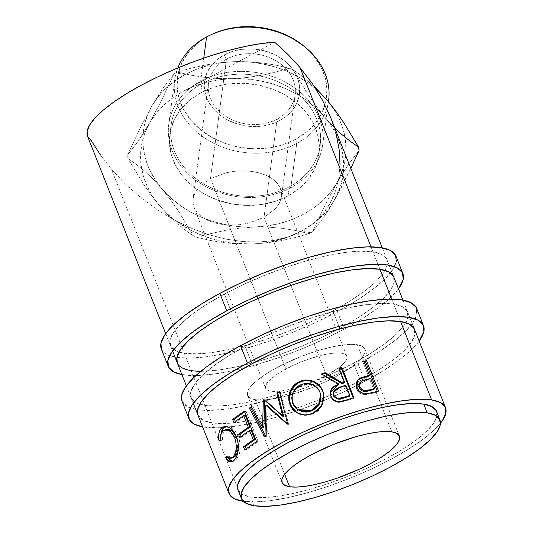 <?xml version="1.0" encoding="UTF-8"?>
<svg xmlns="http://www.w3.org/2000/svg" width="533" height="533" viewBox="0 0 533 533"><rect width="100%" height="100%" fill="white"/><g stroke="black" fill="none" stroke-linecap="round" stroke-linejoin="round"><path stroke-width="0.4" stroke-dasharray="2.67 2" d="M182.006 401.209A126.168 32.959 158.4 0 0 358.083 363.886L364.978 381.308L383.8 370.422L399.637 359.608L411.882 349.275L419.165 341.1A126.168 32.959 -21.6 0 1 364.978 381.308L358.083 363.886A126.168 32.959 158.4 0 0 416.626 308.321M407.598 311.892L414.501 329.314A116.461 30.428 -21.6 0 1 360.461 380.609L353.559 363.186A116.461 30.428 158.4 0 0 407.598 311.892A116.461 30.428 158.4 0 0 245.067 346.343L251.969 363.766L245.067 346.343A116.461 30.428 158.4 0 0 191.034 397.638A116.461 30.428 158.4 0 0 353.559 363.186L360.461 380.609A116.461 30.428 -21.6 0 1 197.93 415.06L191.034 397.638M364.978 381.308L343.905 391.842L321.379 401.622L298.267 410.27L275.468 417.452L253.841 422.896L234.234 426.393L217.391 427.806L202.593 426.846A126.168 32.959 -21.6 0 0 364.978 381.308M197.95 415.114L203.06 420.237L211.828 422.856L224.226 423.522L239.77 422.223L257.872 418.991L277.833 413.968L298.88 407.339L320.213 399.357L341 390.329L360.461 380.609L377.83 370.562L392.448 360.575L403.754 351.034L411.309 342.313L414.827 334.731L414.174 328.594M182.033 401.276L187.563 406.826L197.063 409.657L210.495 410.383L227.338 408.971L246.946 405.473L268.565 400.03L291.371 392.848L314.477 384.2L337.003 374.419L358.083 363.886L376.904 353.006L392.741 342.186L404.987 331.852L413.168 322.398L416.979 314.19M353.559 363.186L334.104 372.907L313.311 381.934L291.984 389.916L270.931 396.545L250.976 401.576L232.874 404.8L217.331 406.106L204.932 405.433L196.164 402.821L191.354 398.358L190.701 392.215L194.219 384.639L201.774 375.912L213.08 366.378L227.698 356.39L245.067 346.343L264.528 336.623L285.322 327.595L306.648 319.613L327.695 312.984L347.656 307.954L365.758 304.729L381.302 303.424L393.7 304.096L402.468 306.708L407.272 311.172L407.932 317.315L404.414 324.89L396.858 333.618L385.552 343.152L370.935 353.139L353.559 363.186M161.312 348.948A126.168 32.959 158.4 0 0 337.389 311.625L344.285 329.048L363.106 318.161L378.943 307.348L391.189 297.014L398.471 288.839A126.168 32.959 -21.6 0 1 344.285 329.048L337.389 311.625A126.168 32.959 158.4 0 0 395.932 256.06M386.911 259.631L393.807 277.053A116.461 30.428 -21.6 0 1 339.768 328.341L332.872 310.926A116.461 30.428 158.4 0 0 386.911 259.631A116.461 30.428 158.4 0 0 224.38 294.083L231.275 311.505L224.38 294.083A116.461 30.428 158.4 0 0 170.34 345.377A116.461 30.428 158.4 0 0 332.872 310.926L339.768 328.341A116.461 30.428 -21.6 0 1 337.342 329.634M336.51 330.067A116.461 30.428 -21.6 0 1 255.3 362.227M254.388 362.48A116.461 30.428 -21.6 0 1 200.861 371.288M344.285 329.048L323.211 339.581L300.685 349.355L277.58 358.003L254.774 365.192L233.154 370.635L213.546 374.126L196.704 375.538L181.906 374.586A126.168 32.959 -21.6 0 0 344.285 329.048M177.262 362.853L182.366 367.977L191.134 370.595L203.533 371.261L219.083 369.955L237.178 366.731L257.139 361.707L278.186 355.078L299.519 347.096L320.313 338.069L339.768 328.341L357.137 318.294L371.754 308.314L383.06 298.773L390.616 290.052L394.134 282.47L393.481 276.334M161.339 349.008L166.876 354.558L176.376 357.396L189.801 358.123L206.644 356.71L226.252 353.212L247.878 347.769L270.677 340.587L293.79 331.939L316.316 322.159L337.389 311.625L356.211 300.739L372.047 289.925L384.293 279.592L392.481 270.138L396.292 261.93M332.872 310.926L313.411 320.646L292.624 329.674L271.29 337.656L250.244 344.285L230.283 349.308L212.181 352.54L196.637 353.839L184.238 353.172L175.47 350.554L170.667 346.09L170.007 339.954L173.525 332.379L181.08 323.651L192.386 314.11L207.004 304.13L224.38 294.083L243.834 284.356L264.628 275.334L285.954 267.353L307.008 260.717L326.962 255.693L345.064 252.469L360.614 251.163L373.007 251.836L381.775 254.448L386.585 258.911L387.238 265.048L383.72 272.63L376.165 281.351L364.858 290.891L350.241 300.879L332.872 310.926M327.002 100.011A101.903 82.375 -172.4 0 0 234.467 61.661L221.355 62.821L208.643 65.372L196.537 69.277L185.251 74.467L174.977 80.849L165.89 88.325L158.148 96.753L151.885 105.994L147.201 115.894L144.183 126.281L142.877 136.981L143.31 147.801L145.476 158.567L149.333 169.088L154.817 179.181L161.832 188.682L170.26 197.423L179.961 205.258L190.761 212.047L202.48 217.684L214.919 222.061L227.858 225.113L241.083 226.778L254.368 227.031L267.479 225.872L280.191 223.32L292.297 219.416L303.583 214.226L313.857 207.843L322.945 200.375L330.687 191.94L336.949 182.699A101.903 82.375 -172.4 0 0 344.971 137.148A101.903 82.375 -172.4 0 0 327.002 100.011L334.018 109.512L339.501 119.605L343.359 130.125L345.524 140.892L345.957 151.712L344.651 162.412L341.633 172.799L336.949 182.699L324.744 205.838L312.611 231.768A116.461 94.141 7.6 0 1 310.899 232.708A116.461 94.141 7.6 0 1 309.167 233.614L296.288 230.642L282.923 228.424L268.952 227.158L254.368 227.031L239.843 228.131L225.379 230.356L211.135 233.541L197.29 237.438A116.461 94.141 7.6 0 1 193.432 235.839L178.315 210.875L170.26 199.342L161.832 188.682L153.218 179.221L144.69 171.173L136.248 164.324L127.96 158.514A116.461 94.141 7.6 0 1 127.54 155.063L139.586 129.312L151.885 105.994L163.458 87.545L173.951 73.914A116.461 94.141 7.6 0 1 175.657 72.974L185.251 74.467A101.903 82.375 -172.4 0 0 151.885 105.994L163.458 87.545L173.951 73.914L161.905 99.664L149.606 122.983L143.697 132.857L138.034 141.438L127.54 155.063L139.586 129.312L151.885 105.994A101.903 82.375 -172.4 0 0 161.832 188.682L153.218 179.221L144.69 171.173L136.248 164.324L127.96 158.514L143.071 183.479L151.145 195.031L159.56 205.671L168.181 215.139L176.709 223.194L185.144 230.036L193.432 235.839L178.315 210.875L170.26 199.342L161.832 188.682A101.903 82.375 -172.4 0 0 254.368 227.031L239.843 228.131L225.379 230.356L211.135 233.541L197.29 237.438L210.169 240.416L223.534 242.635L237.505 243.901L252.089 244.021L266.613 242.928L281.078 240.696L295.322 237.518L309.167 233.614L296.288 230.642L282.923 228.424L268.952 227.158L254.368 227.031A101.903 82.375 -172.4 0 0 336.949 182.699L348.609 164.131L359.015 150.619L348.609 164.131L336.949 182.699L324.744 205.838L312.611 231.768L323.018 218.25L334.677 199.688A101.903 82.375 7.6 0 1 301.312 231.215L310.899 232.708A116.461 94.141 -172.4 0 0 312.611 231.768L323.018 218.25L328.674 209.702L340.747 188.609L350.801 168.441L334.677 199.688L328.415 208.929L320.673 217.357L311.585 224.833L301.312 231.215L312.518 223.873L321.992 214.826L329.587 204.212L335.184 192.213L338.682 179.015L340.027 164.837L339.208 149.906L336.223 134.463L342.026 150.806L343.718 167.582L341.233 184.105L334.677 199.688A101.903 82.375 7.6 0 0 336.223 134.463L330.593 117.4L336.223 134.463L331.086 125.482L316.276 106.3L308.214 94.754L293.13 69.843L301.418 75.646L314.27 86.506L301.418 75.646L293.13 69.843A116.461 94.141 -172.4 0 0 289.272 68.244L275.474 72.128L261.39 75.286L246.952 77.525L232.195 78.651L217.837 78.538L203.839 77.285L190.321 75.053L177.389 72.068L191.194 68.177L205.278 65.026L219.716 62.781L234.467 61.661A101.903 82.375 -172.4 0 0 185.251 74.467L175.657 72.974A116.461 94.141 7.6 0 1 177.389 72.068L191.194 68.177L205.278 65.026L219.716 62.781L234.467 61.661L248.831 61.768L262.822 63.027L276.347 65.259L289.272 68.244A116.461 94.141 7.6 0 1 293.13 69.843L308.214 94.754L316.276 106.3L324.73 117A101.903 82.375 7.6 0 1 336.223 134.463M328.441 101.73A77.645 62.761 7.6 0 1 296.748 143.41L295.668 139.293A75.213 60.802 -172.4 0 0 303.83 46.025M212.947 33.859A75.213 60.802 -172.4 0 0 208.323 36.137L212.667 33.985M303.89 46.071L312.951 54.992L320.3 65.686L325.023 77.225L326.942 89.164L325.976 101.05L322.172 112.423L315.669 122.85L306.722 131.917L295.668 139.293L296.748 143.41A77.645 62.761 7.6 0 1 206.284 139.086A77.645 62.761 7.6 0 1 177.809 67.938A77.645 62.761 -172.4 0 0 174.711 79.87A77.645 62.761 -172.4 0 0 212.64 142.744A77.645 62.761 -172.4 0 0 296.748 143.41L290.825 187.683A77.645 62.761 7.6 0 1 206.717 187.016A77.645 62.761 7.6 0 1 168.788 124.136A77.645 62.761 7.6 0 1 200.661 81.196L203.753 58.11L200.661 81.196L201.96 83.674A75.213 60.802 7.6 0 1 306.588 102.529A75.213 60.802 7.6 0 1 289.306 186.83L290.825 187.683A77.645 62.761 -172.4 0 0 308.667 100.657A77.645 62.761 -172.4 0 0 200.661 81.196A77.645 62.761 7.6 0 1 284.769 81.855A77.645 62.761 7.6 0 1 322.698 144.736A77.645 62.761 7.6 0 1 290.825 187.683L296.748 143.41A77.645 62.761 -172.4 0 0 328.621 100.471M277.167 119.079A43.673 35.305 7.6 0 1 216.411 108.132A43.673 35.305 7.6 0 1 226.452 59.183L224.2 54.886A47.877 38.702 -172.4 0 0 213.193 108.545A47.877 38.702 -172.4 0 0 279.792 120.551L277.167 119.079L264.008 217.371L326.556 375.345A43.673 11.406 -21.6 0 1 265.607 388.264A43.673 11.406 -21.6 0 1 285.868 369.029L210.468 178.582L198.962 187.33L195.318 192.406L193.286 197.703L192.939 203L194.292 208.11L197.303 212.834L201.847 216.978L207.75 220.395L214.786 222.954L222.681 224.553L231.142 225.126L239.837 224.66L248.425 223.167L264.008 217.371L248.425 223.167L239.837 224.66L231.142 225.126L222.681 224.553L214.786 222.954L207.75 220.395L201.847 216.978L197.303 212.834L194.292 208.11L192.939 203L193.286 197.703L195.318 192.406L198.962 187.33L210.468 178.582L226.452 59.183A43.673 35.305 -172.4 0 0 208.516 83.341A43.673 35.305 -172.4 0 0 229.856 118.706A43.673 35.305 -172.4 0 0 277.167 119.079A43.673 35.305 -172.4 0 0 295.095 94.927A43.673 35.305 -172.4 0 0 273.762 59.556A43.673 35.305 -172.4 0 0 226.452 59.183L210.468 178.582L226.052 172.792L234.647 171.3L243.334 170.826L251.796 171.406L259.698 172.998L266.733 175.557L272.636 178.975L277.173 183.125L280.185 187.843L281.544 192.953L281.197 198.256L279.165 203.546L275.514 208.623L264.008 217.371L277.167 119.079L279.792 120.551L286.827 115.854L292.524 110.078L296.668 103.442L299.086 96.207L299.699 88.638L298.48 81.036L295.475 73.694L290.798 66.885L284.629 60.882L277.207 55.912L268.812 52.161L259.778 49.776L250.437 48.849L241.163 49.416L232.301 51.454L224.2 54.886L217.164 59.583L211.468 65.359L207.324 71.988L204.905 79.23L204.292 86.799L205.511 94.394L208.516 101.743L213.193 108.545L219.363 114.548L226.785 119.525L235.18 123.276L244.214 125.661L253.555 126.588L262.829 126.021L271.69 123.982L279.792 120.551A47.877 38.702 -172.4 0 0 290.798 66.885A47.877 38.702 -172.4 0 0 224.2 54.886L226.452 59.183A43.673 35.305 7.6 0 1 287.2 70.129A43.673 35.305 7.6 0 1 277.167 119.079M255.087 399.63A63.087 16.483 158.4 0 0 324.331 382.348A63.087 16.483 158.4 0 0 364.865 348.962A63.087 16.483 158.4 0 0 357.337 344.738L391.822 431.843L357.337 344.738A63.087 16.483 158.4 0 0 288.093 362.02A63.087 16.483 158.4 0 0 247.559 395.406A63.087 16.483 158.4 0 0 255.087 399.63L284.642 474.277L255.087 399.63L250.337 398.218L247.738 395.799L247.379 392.475L249.284 388.37L253.382 383.64L259.504 378.477L267.419 373.067L276.827 367.623L298.633 357.47L310.186 353.146L321.586 349.555L332.399 346.83L342.199 345.084L350.621 344.378L357.337 344.738L362.087 346.157L364.692 348.575L365.045 351.9L363.14 356.004L359.049 360.728L352.926 365.898L345.004 371.308L335.597 376.744L325.057 382.014L313.797 386.905L290.838 394.82L280.032 397.538L270.224 399.29L261.803 399.997L255.087 399.63M288.087 195.924L289.306 186.83A75.213 60.802 -172.4 0 0 320.186 145.229A75.213 60.802 -172.4 0 0 283.443 84.321A75.213 60.802 -172.4 0 0 201.96 83.674L200.748 92.769A75.213 60.802 7.6 0 1 282.224 93.415A75.213 60.802 7.6 0 1 318.967 154.323A75.213 60.802 7.6 0 1 288.087 195.924L299.14 188.549L308.094 179.474L314.597 169.054L318.401 157.681L319.36 145.795L317.448 133.85L312.724 122.317L305.376 111.624L295.682 102.189L284.022 94.374L270.837 88.485L256.639 84.734L241.969 83.281L227.398 84.174L213.48 87.372L200.748 92.769L189.695 100.144L180.74 109.218L174.238 119.639L170.433 131.011L169.474 142.897L171.386 154.843L176.11 166.383L183.459 177.069L193.153 186.503L204.812 194.318L217.997 200.215L232.195 203.959L246.866 205.412L261.436 204.525L275.354 201.321L288.087 195.924A75.213 60.802 7.6 0 1 206.611 195.285A75.213 60.802 7.6 0 1 169.867 134.369A75.213 60.802 7.6 0 1 200.748 92.769L201.96 83.674A75.213 60.802 -172.4 0 0 171.08 125.275A75.213 60.802 -172.4 0 0 207.83 186.19A75.213 60.802 -172.4 0 0 289.306 186.83L288.087 195.924M237.991 489.88A106.76 27.889 158.4 0 0 250.73 497.029L254.181 505.737L250.73 497.029A106.76 27.889 158.4 0 0 367.917 467.781A106.76 27.889 158.4 0 0 436.514 411.276M87.572 136.328A116.461 30.428 158.4 0 0 91.29 140.672L100.537 155.07L111.297 168.941L242.868 501.247L111.297 168.941L125.375 184.018L140.978 197.843L157.821 210.149L175.577 220.702L192.433 228.697L209.509 234.906L226.525 239.224L243.201 241.589L259.271 241.962L274.468 240.336L288.56 236.732L301.312 231.215L290.025 236.405L277.92 240.31L265.201 242.861L252.089 244.021L231.489 243.021L211.328 238.657L192.426 231.115L175.577 220.702L167.049 213.546L159.56 205.671L152.538 196.171L147.055 186.077L143.204 175.557L141.038 164.79L140.605 153.97L141.905 143.27L144.929 132.884L149.606 122.983L155.876 113.742L163.618 105.307L172.699 97.839L182.972 91.456L194.259 86.266L206.364 82.362L219.083 79.81L232.195 78.651L245.48 78.904L258.705 80.57L271.643 83.621L284.082 87.998L295.802 93.635L306.602 100.424L316.302 108.259L333.305 126.421L324.73 117A101.903 82.375 7.6 0 0 232.195 78.651L217.837 78.538L203.839 77.285L190.321 75.053L177.389 72.068A116.461 94.141 -172.4 0 0 175.657 72.974A116.461 94.141 -172.4 0 0 173.951 73.914L161.905 99.664L149.606 122.983L138.034 141.438L127.54 155.063A116.461 94.141 -172.4 0 0 127.96 158.514L143.071 183.479L151.145 195.031L159.56 205.671L168.181 215.139L176.709 223.194L185.144 230.036L193.432 235.839A116.461 94.141 -172.4 0 0 197.29 237.438L210.169 240.416L223.534 242.635L237.505 243.901L252.089 244.021L266.613 242.928L281.078 240.696L295.322 237.518L309.167 233.614A116.461 94.141 -172.4 0 0 310.899 232.708L301.312 231.215C309.32 226.918 316.209 221.455 321.992 214.826C327.648 208.336 332.046 200.801 335.184 192.213L338.682 179.015L340.027 164.837M400.596 321.519L391.735 299.126L400.596 321.519M379.902 269.252L371.041 246.866L379.902 269.252M334.737 127.867L333.305 126.421L334.737 127.867M318.574 91.27L308.874 83.434L298.074 76.645L286.354 71.009L273.915 66.632L260.977 63.58L247.752 61.915L234.467 61.661L248.831 61.768L262.822 63.027L276.347 65.259L289.272 68.244L275.474 72.128L261.39 75.286L246.952 77.525L232.195 78.651A101.903 82.375 7.6 0 0 182.972 91.456L274.662 42.234L182.972 91.456A101.903 82.375 7.6 0 0 149.606 122.983A101.903 82.375 7.6 0 0 159.56 205.671A101.903 82.375 7.6 0 0 175.577 220.702L192.433 228.697L209.509 234.906L226.525 239.224L243.201 241.589C254.381 242.495 264.801 242.075 274.468 240.336C284.362 238.557 293.303 235.513 301.312 231.215A101.903 82.375 7.6 0 1 252.089 244.021A101.903 82.375 7.6 0 1 175.577 220.702L157.821 210.149L140.978 197.843L125.375 184.018L118.126 176.623L111.297 168.941L100.537 155.07M242.868 501.247L255.26 501.919L270.811 500.614L288.913 497.389L308.867 492.365L329.92 485.73L351.247 477.748L372.041 468.72L391.495 459L408.871 448.953L423.488 438.965L434.795 429.431L440.485 423.229A116.461 30.428 -21.6 0 1 348.449 478.867A116.461 30.428 -21.6 0 1 243.275 501.313M238.011 489.934L242.695 494.631L250.73 497.029L262.096 497.642L276.347 496.443L292.937 493.485L311.232 488.881L330.527 482.805L350.081 475.483L369.142 467.208L386.978 458.3L402.901 449.086L416.3 439.938L426.666 431.19L433.589 423.195L436.813 416.246L436.214 410.623M232.834 457.794L230.336 457.387L228.67 456.108L228.624 458.107L228.67 456.108L226.532 456.661L228.67 456.108L231.802 457.86L232.854 457.787M238.198 443.876L236.625 437.513M227.205 429.371L224.719 430.771L222.674 431.23L224.719 430.771C222.847 432.716 222.101 435.954 222.481 440.471L220.342 441.024L222.481 440.471L220.975 439.638L220.282 439.818L220.975 439.638L220.802 434.568L220.975 439.638L222.481 440.471L222.747 434.655L224.08 431.523L226.252 429.685M225.586 426.22L226.532 425.934L231.782 427.373L229.87 427.706L231.782 427.373C234.48 429.305 236.639 432.336 238.258 436.467L236.392 436.76L238.258 436.467C241.376 446.814 240.683 454.556 236.179 459.686L234.134 460.146L236.179 459.686L233.674 461.225L232.608 461.318M237.418 439.845L238.198 443.869M225.979 429.825L227.431 429.332M232.541 461.311L234.427 460.958L236.179 459.686L239.097 454.729L240.09 450.072L240.037 443.229L239.35 439.765L236.965 433.629L233.681 428.985L229.456 426.16L227.205 425.84L225.186 426.4M244.72 449.972L246.546 449.712L246.199 448.853L246.546 449.712L244.72 449.972M251.183 430.364A114.035 29.795 158.4 0 0 241.589 437.207L239.77 437.466L241.589 437.207L241.249 436.347L241.589 437.207A114.035 29.795 -21.6 0 1 251.183 430.364M245.3 415.507A114.035 29.795 158.4 0 0 235.713 422.356L233.894 422.616L235.713 422.356L235.373 421.496L235.713 422.356A114.035 29.795 -21.6 0 1 245.3 415.507M244.474 411.156L246.046 411.07A114.035 29.795 158.4 0 0 244.774 411.909A114.035 29.795 158.4 0 1 246.046 411.07L258.119 441.557L256.546 441.644L258.119 441.557A114.035 29.795 158.4 0 0 246.546 449.712A114.035 29.795 -21.6 0 1 258.119 441.557L246.046 411.07L244.474 411.156M263.888 399.617L265.061 399.777L283.703 416.546L265.061 399.777A114.035 29.795 158.4 0 0 264.521 400.07L264.521 400.07A114.035 29.795 158.4 0 1 265.061 399.777L263.888 399.617M251.496 406.739L252.922 406.746L263.948 427.279L252.922 406.746A114.035 29.795 158.4 0 0 251.849 407.399A114.035 29.795 158.4 0 1 252.922 406.746L251.496 406.739M264.628 436.587L266.027 436.607L264.974 434.635L266.027 436.607L264.628 436.587M264.948 436.394L266.347 436.414A114.035 29.795 158.4 0 0 266.027 436.607A114.035 29.795 -21.6 0 1 266.347 436.414L264.948 436.394M266.973 405.38L266.347 436.414L266.973 405.38M287.3 424.188L288.233 424.468L287.3 424.188M287.673 424.001L288.593 424.288A114.035 29.795 158.4 0 0 288.233 424.468A114.035 29.795 -21.6 0 1 288.593 424.288L287.673 424.001M279.459 391.622L280.305 391.942L288.593 424.288L280.305 391.942A114.035 29.795 158.4 0 0 279.625 392.275A114.035 29.795 158.4 0 1 280.305 391.942L279.459 391.622M323.857 395.473L321.619 406.672L313.131 413.974L312.724 413.455L313.131 413.974L305.269 415.533L297.294 413.075L299.919 414.388L306.488 415.533L311.519 414.581L316.156 412.369L318.827 410.21L322.665 404.62L323.931 399.723L323.857 395.473M313.497 381.981L311.932 381.401M298.12 409.83L296.421 408.418L294.036 405.1L292.677 401.156L292.424 398.344L293.61 392.814L296.854 388.191L299.06 386.425L302.851 384.619L306.948 383.92L312.378 384.939L317.015 387.911L319.427 391.262L320.773 395.18M320.953 396.552L320.979 396.892M320.719 394.933L319.993 392.521C316.009 384.906 309.86 382.434 301.545 385.106L301.138 384.593L301.545 385.106C293.71 389.19 291.011 395.433 293.47 403.834L298.48 410.07M347.623 399.623L347.303 400.41L340.134 402.322L340.307 401.582L340.134 402.322C335.71 402.615 332.605 400.763 330.813 396.779L330.207 392.488L330.48 395.792L332.259 399.277L334.477 401.162L337.216 402.202L342.333 401.882L347.303 400.41L347.623 399.623M338.535 384.733L321.572 374.586L321.606 373.9L321.572 374.586L338.535 384.733M322.332 374.313A114.035 29.795 158.4 0 0 321.572 374.586A114.035 29.795 158.4 0 1 322.332 374.313M344.191 382.921L338.615 368.849L339.015 368.043L338.615 368.849L344.191 382.921M339.255 368.656A114.035 29.795 158.4 0 0 338.615 368.849A114.035 29.795 158.4 0 1 339.255 368.656M353.186 397.878L353.426 398.497L353.885 397.665L353.426 398.497A114.035 29.795 158.4 0 0 347.303 400.41A114.035 29.795 -21.6 0 1 353.426 398.497L353.186 397.878M331.626 388.983L331.086 389.81M338.062 399.117L336.643 398.757M345.424 386.052L349.448 396.212L345.424 386.052L339.781 387.811L345.424 386.052L345.824 385.239L345.424 386.052M333.292 393.141L334.664 390.436L339.781 387.811L333.358 392.801M340.054 387.038L339.781 387.811L340.054 387.038M372.84 392.455L371.987 393.394L365.158 394.633L365.865 393.734L365.158 394.633C361.008 394.467 358.083 392.421 356.397 388.49L356.983 387.618L356.397 388.49L357.237 380.762L355.971 383.04L355.904 386.931L357.763 390.982L359.842 392.988L362.42 394.24L365.158 394.633L371.987 393.394L372.84 392.455M368.536 376.251L362.966 362.18L363.879 361.227L362.966 362.18L368.536 376.251M364.152 361.907A114.035 29.795 158.4 0 0 362.966 362.18A114.035 29.795 158.4 0 1 364.152 361.907M377.304 391.395L377.577 392.081L378.543 391.115L377.577 392.081A114.035 29.795 158.4 0 0 371.987 393.394A114.035 29.795 -21.6 0 1 377.577 392.081L377.304 391.395M369.775 379.376L373.8 389.536L369.775 379.376L364.712 380.529L369.775 379.376L370.688 378.423L369.775 379.376M359.169 383.7L360.994 381.875L364.712 380.529L359.535 383.12M358.722 386.345L358.756 384.966M360.208 382.248L362.913 380.409M365.518 379.603L364.712 380.529L365.518 379.603M295.668 139.293L282.936 144.69L269.018 147.894L254.441 148.787L239.777 147.328L225.572 143.584L212.394 137.687L200.728 129.872L191.041 120.438L183.692 109.751L178.968 98.212L177.049 86.273L178.015 74.387L181.82 63.014L188.322 52.587L197.27 43.513L208.323 36.137A75.213 60.802 -172.4 0 0 191.041 120.438A75.213 60.802 -172.4 0 0 295.668 139.293M210.468 178.582L285.868 369.029A43.673 11.406 -21.6 0 1 346.823 356.111A43.673 11.406 -21.6 0 1 326.556 375.345L264.008 217.371L275.514 208.623L279.165 203.546L281.197 198.256L281.544 192.953L280.185 187.843L277.173 183.125L272.636 178.975L266.733 175.557L259.698 172.998L251.796 171.406L243.334 170.826L234.647 171.3L226.052 172.792L210.468 178.582M326.556 375.345L338.555 367.83L342.792 364.252L345.624 360.981L346.943 358.143L346.697 355.837L344.898 354.165L341.606 353.186L336.956 352.933L331.126 353.419L324.344 354.632L308.96 359.002L300.965 361.994L293.17 365.378L279.359 372.794L273.875 376.538L269.638 380.116L266.8 383.387L265.481 386.232L265.727 388.53L267.533 390.203L270.817 391.189L275.468 391.435L281.297 390.949L288.087 389.736L295.568 387.857L311.465 382.374L326.556 375.345M200.661 81.196A77.645 62.761 -172.4 0 0 182.819 168.215A77.645 62.761 -172.4 0 0 290.825 187.683L289.306 186.83A75.213 60.802 7.6 0 1 184.678 167.975A75.213 60.802 7.6 0 1 201.96 83.674L200.661 81.196M170.34 345.377L177.236 362.793M364.865 348.962L399.344 436.034M194.019 207.457L265.607 388.264M208.516 83.341L193.013 199.222M318.967 154.323L320.186 145.229M322.698 144.736L328.455 101.743M165.67 333.591L172.572 351.007M186.363 385.852L193.259 403.274M414.474 329.254L402.935 300.106M393.78 276.993L382.241 247.845M226.532 425.934L224.606 426.32M233.674 461.225L231.535 461.738M323.904 395.839L323.817 395.113M296.888 412.848L297.694 413.315M330.174 392.808L330.227 392.188M356.903 381.175L357.516 380.342M168.788 124.136L174.711 79.87M169.867 134.369L171.08 125.275M295.095 94.927L281.471 196.737M280.458 188.502L346.823 356.111M247.559 395.406L282.044 482.512"/><path stroke-width="0.8" d="M247.445 363.066A126.168 32.959 -21.6 0 1 423.522 325.743A126.168 32.959 -21.6 0 1 419.165 341.1L423.882 331.613L423.169 324.963L417.965 320.126L408.465 317.295L395.033 316.569L378.19 317.981L358.582 321.479L336.963 326.922L314.157 334.104L291.051 342.752L268.525 352.526L247.445 363.066L240.55 345.644L247.445 363.066L228.63 373.946L212.794 384.766L200.541 395.1L192.36 404.547L188.549 412.762L189.255 419.411L194.465 424.241L202.593 426.846A126.168 32.959 -21.6 0 1 188.902 418.632A126.168 32.959 -21.6 0 1 247.445 363.066M423.522 325.743L416.626 308.321A126.168 32.959 158.4 0 0 240.55 345.644A126.168 32.959 158.4 0 0 182.006 401.209L188.902 418.632M197.93 415.06A116.461 30.428 -21.6 0 1 251.969 363.766A116.461 30.428 -21.6 0 1 414.501 329.314L445.515 407.645M414.174 328.594L409.364 324.131L400.596 321.519L388.204 320.846L372.654 322.152L354.552 325.377L334.597 330.4L313.544 337.036L292.217 345.018L271.424 354.039L251.969 363.766L234.593 373.813L219.976 383.793L208.669 393.334L201.114 402.062L197.596 409.637L197.95 415.114M416.979 314.19L416.273 307.541L411.063 302.704L401.569 299.872L388.137 299.146L371.294 300.559L351.687 304.057L330.06 309.5L307.261 316.682L284.149 325.33L261.623 335.11L240.55 345.644L221.728 356.524L205.891 367.344L193.646 377.677L185.457 387.131L181.646 395.339L182.033 401.276M226.752 310.799A126.168 32.959 -21.6 0 1 402.828 273.476A126.168 32.959 -21.6 0 1 398.471 288.839L403.188 279.352L402.475 272.703L397.272 267.866L387.771 265.028L374.339 264.308L357.496 265.72L337.889 269.212L316.269 274.655L293.463 281.844L270.358 290.492L247.832 300.266L226.752 310.799L219.856 293.383L226.752 310.799L207.937 321.685L192.1 332.499L179.854 342.832L171.666 352.286L167.855 360.495L168.568 367.144L173.771 371.981L181.906 374.586A126.168 32.959 -21.6 0 1 168.215 366.371A126.168 32.959 -21.6 0 1 226.752 310.799M402.828 273.476L395.932 256.06A126.168 32.959 158.4 0 0 219.856 293.383A126.168 32.959 158.4 0 0 161.312 348.948L168.215 366.371M337.342 329.634A116.461 30.428 -21.6 0 1 336.51 330.067M255.3 362.227A116.461 30.428 -21.6 0 1 254.388 362.48M200.861 371.288A116.461 30.428 -21.6 0 1 177.236 362.793A116.461 30.428 -21.6 0 1 231.275 311.505A116.461 30.428 -21.6 0 1 393.807 277.053L402.935 300.106M393.481 276.334L388.677 271.87L379.902 269.252L367.51 268.585L351.96 269.891L333.865 273.116L313.904 278.139L292.857 284.769L271.524 292.75L250.73 301.778L231.275 311.505L213.906 321.552L199.282 331.533L187.982 341.073L180.421 349.795L176.903 357.376L177.262 362.853M396.292 261.93L395.579 255.28L390.376 250.443L380.875 247.612L367.444 246.886L350.601 248.298L330.993 251.796L309.373 257.239L286.567 264.421L263.462 273.069L240.936 282.843L219.856 293.383L201.041 304.263L185.204 315.083L172.952 325.416L164.77 334.864L160.959 343.079L161.339 349.008M328.455 101.743L328.621 100.471A77.645 62.761 -172.4 0 0 290.692 37.59A77.645 62.761 -172.4 0 0 206.584 36.924A77.645 62.761 7.6 0 1 211.361 34.572A77.645 62.761 7.6 0 1 305.176 47.131A77.645 62.761 7.6 0 1 328.441 101.73M305.176 47.131L303.83 46.025A75.213 60.802 -172.4 0 0 212.947 33.859L211.361 34.572M289.572 486.736L284.642 474.277L289.572 486.736L296.288 487.095L304.709 486.389L314.517 484.644L325.323 481.919L336.729 478.328L359.542 469.12L370.082 463.85L379.489 458.407L387.411 453.003L393.534 447.833L397.625 443.11L399.53 439.005L399.177 435.681L396.572 433.262L391.822 431.843A63.087 16.483 -21.6 0 1 399.357 436.067A63.087 16.483 -21.6 0 1 358.822 469.453A63.087 16.483 -21.6 0 1 289.572 486.736A63.087 16.483 -21.6 0 1 282.044 482.512A63.087 16.483 -21.6 0 1 322.578 449.126A63.087 16.483 -21.6 0 1 391.822 431.843L385.112 431.483L376.691 432.19L366.884 433.935L356.071 436.654L333.118 444.569L311.319 454.729L301.905 460.172L293.989 465.575L287.867 470.746L283.769 475.469L281.864 479.573L282.224 482.898L284.822 485.316L289.572 486.736M206.584 36.924L203.753 58.11L206.584 36.924A77.645 62.761 -172.4 0 0 177.809 67.938A77.645 62.761 7.6 0 1 206.584 36.924M439.958 419.991L436.514 411.276A106.76 27.889 158.4 0 0 423.768 404.134L427.219 412.842A106.76 27.889 -21.6 0 1 439.958 419.991A106.76 27.889 -21.6 0 1 371.368 476.489A106.76 27.889 -21.6 0 1 254.181 505.737L246.139 503.339L241.735 499.248L241.136 493.618L244.361 486.676L251.29 478.674L261.65 469.933L275.048 460.779L290.971 451.571L308.807 442.656L327.868 434.382L347.423 427.066L366.717 420.99L385.013 416.38L401.602 413.421L415.853 412.229L427.219 412.842L423.768 404.134A106.76 27.889 158.4 0 0 306.588 433.376A106.76 27.889 158.4 0 0 237.991 489.88L241.436 498.588A106.76 27.889 -21.6 0 1 310.033 442.09A106.76 27.889 -21.6 0 1 427.219 412.842L435.254 415.24L439.665 419.331L440.265 424.961L437.04 431.903L430.111 439.905L419.751 448.646L406.346 457.8L390.423 467.008L372.594 475.922L353.532 484.197L333.978 491.513L314.683 497.589L296.388 502.199L279.798 505.157L265.547 506.35L254.181 505.737A106.76 27.889 -21.6 0 1 241.436 498.588M330.8 117.92L322.585 100.351L312.345 83.648L300.066 67.604L371.041 246.866L300.066 67.604L287.953 54.459L274.662 42.234A116.461 30.428 158.4 0 0 150.253 80.543A116.461 30.428 158.4 0 0 87.572 136.328L165.67 333.591M431.637 399.91L400.596 321.519L431.637 399.91A116.461 30.428 -21.6 0 1 445.535 407.705A116.461 30.428 -21.6 0 1 440.485 423.229L442.35 420.704L445.868 413.128L445.208 406.985L440.405 402.528L431.637 399.91A116.461 30.428 -21.6 0 0 303.797 431.817A116.461 30.428 -21.6 0 0 228.963 493.451A116.461 30.428 -21.6 0 0 242.868 501.247L234.1 498.635L229.29 494.171L228.637 488.028L232.155 480.453L239.71 471.725L251.016 462.191L265.634 452.204L283.003 442.157L302.464 432.436L323.251 423.409L344.585 415.427L365.631 408.798L385.592 403.767L403.694 400.543L419.238 399.237L431.637 399.91M391.735 299.126L379.902 269.252L391.735 299.126M226.945 460.006L226.452 459.493L226.532 456.661L228.217 457.92L229.883 458.387L232.248 457.567L234.08 455.555L235.753 451.518L236.379 446.248L235.619 440.544L234.174 436.554L232.135 433.189L228.797 430.384L225.432 429.738L222.674 431.23L220.649 435.161L220.342 441.024L218.823 440.211L218.983 432.936L219.936 430.158L222.261 427.393L225.226 426.233L229.283 427.326L233.554 431.404L236.392 436.76L238.151 443.536L238.164 450.418L237.178 454.955L235.499 458.473L233.254 460.905L230.429 461.831L228.444 461.178L226.945 460.006M244.474 411.156L256.546 441.644A116.461 30.428 158.4 0 0 244.72 449.972L243.488 446.847A116.461 30.428 -21.6 0 1 253.282 439.858L249.564 430.477A116.461 30.428 158.4 0 0 239.77 437.466L238.531 434.342A116.461 30.428 -21.6 0 1 248.325 427.346L243.688 415.62A116.461 30.428 158.4 0 0 233.894 422.616L232.654 419.491A116.461 30.428 -21.6 0 1 244.474 411.156A116.461 30.428 -21.6 0 0 232.654 419.491L233.894 422.616A116.461 30.428 -21.6 0 1 243.688 415.62L248.325 427.346L249.944 427.233A114.035 29.795 158.4 0 0 240.356 434.082L238.531 434.342L239.77 437.466A116.461 30.428 -21.6 0 1 249.564 430.477L253.282 439.858L254.894 439.745A114.035 29.795 158.4 0 0 245.307 446.587L243.488 446.847L244.72 449.972A116.461 30.428 -21.6 0 1 256.546 441.644L244.474 411.156M262.569 427.239L263.342 399.917A116.461 30.428 -21.6 0 1 263.888 399.617L282.75 416.286L276.814 392.914A116.461 30.428 -21.6 0 1 279.459 391.622L287.673 424.001A116.461 30.428 158.4 0 0 287.3 424.188L265.8 405.233L264.948 436.394A116.461 30.428 158.4 0 0 264.628 436.587L249.297 408.091A116.461 30.428 -21.6 0 1 251.496 406.739L262.569 427.239L263.948 427.279L264.521 400.07L263.342 399.917A116.461 30.428 -21.6 0 1 263.888 399.617L282.75 416.286L283.703 416.546L282.75 416.286L276.814 392.914A116.461 30.428 -21.6 0 1 279.459 391.622L287.673 424.001A116.461 30.428 -21.6 0 0 287.3 424.188L265.8 405.233L266.973 405.38L265.8 405.233L264.948 436.394A116.461 30.428 -21.6 0 0 264.628 436.587L249.297 408.091A116.461 30.428 -21.6 0 1 251.496 406.739L262.569 427.239L263.342 399.917L264.521 400.07L263.948 427.279L262.569 427.239M314.31 412.715L309.387 414.567L305.949 415.074L299.266 413.974L293.676 410.37L290.765 406.253L289.099 401.422L288.759 397.984L290.179 391.189L293.983 385.359L298.2 382.261L303.11 380.449L306.562 380.036L313.331 381.368L319.047 385.119L322.012 389.257L323.258 392.395L323.937 397.398L322.498 404.001L318.547 409.637L314.31 412.715M341.813 367.177L353.885 397.665A116.461 30.428 158.4 0 0 347.623 399.623L339.568 401.642L337.342 401.482L333.338 399.623L330.853 396.086L330.24 392.035L331.753 388.251L333.205 386.765L338.808 383.96L321.606 373.9A116.461 30.428 -21.6 0 1 325.13 372.647L342.299 382.834A116.461 30.428 -21.6 0 1 344.585 382.108L339.015 368.043A116.461 30.428 -21.6 0 1 341.813 367.177L341.36 368.01A114.035 29.795 158.4 0 0 339.255 368.656A114.035 29.795 158.4 0 1 341.36 368.01L353.186 397.878L341.36 368.01L341.813 367.177A116.461 30.428 -21.6 0 0 339.015 368.043L344.585 382.108L344.191 382.921A114.035 29.795 158.4 0 0 341.953 383.627L342.299 382.834L325.13 372.647L325.023 373.36A114.035 29.795 158.4 0 0 322.332 374.313A114.035 29.795 158.4 0 1 325.023 373.36L341.953 383.627L342.299 382.834A116.461 30.428 -21.6 0 1 344.585 382.108L344.191 382.921A114.035 29.795 158.4 0 0 341.953 383.627L325.023 373.36L325.13 372.647A116.461 30.428 -21.6 0 0 321.606 373.9L338.808 383.96L333.152 386.811L330.227 392.181L330.853 396.086C332.659 400.076 335.81 401.909 340.307 401.582L347.623 399.623A116.461 30.428 -21.6 0 1 353.885 397.665L341.813 367.177M366.471 360.634L378.543 391.115A116.461 30.428 158.4 0 0 372.84 392.455L366.737 393.68L363.073 393.347L359.322 391.195L356.73 386.918L356.291 384.873L356.59 382.161L357.91 379.856L360.881 377.777L367.364 375.792A116.461 30.428 -21.6 0 1 369.449 375.292L363.879 361.227A116.461 30.428 -21.6 0 1 366.471 360.634L365.505 361.601A114.035 29.795 158.4 0 0 364.152 361.907A114.035 29.795 158.4 0 1 365.505 361.601L377.304 391.395L365.505 361.601L366.471 360.634A116.461 30.428 -21.6 0 0 363.879 361.227L369.449 375.292L368.536 376.251A114.035 29.795 158.4 0 0 366.491 376.731L367.364 375.792L359.988 378.21L357.516 380.349L356.983 387.618C358.676 391.548 361.64 393.587 365.865 393.734L372.84 392.455A116.461 30.428 -21.6 0 1 378.543 391.115L366.471 360.634M318.574 91.27L327.002 100.011L314.27 86.506L327.002 100.011L335.457 110.704L343.512 122.237L358.602 147.168L350.341 141.385L341.846 134.489L334.737 127.867L341.846 134.489L350.341 141.385L358.602 147.168A116.461 94.141 7.6 0 1 359.015 150.619A116.461 94.141 -172.4 0 0 358.602 147.168L343.512 122.237L335.457 110.704L327.015 100.024M350.801 168.441L359.015 150.619L350.801 168.441M340.027 164.837L339.208 149.906L336.223 134.463M382.241 247.845L330.593 117.4L322.585 100.351L312.345 83.648L300.066 67.604L287.953 54.459L274.662 42.234L261.137 43.579L245.806 46.304L229.097 50.329L211.468 55.545L193.406 61.808L175.417 68.944L157.988 76.759L141.611 85.033L126.727 93.541L113.756 102.05L103.049 110.318L94.907 118.119L89.551 125.242L87.132 131.484L87.718 136.675L91.29 140.672L100.537 155.07M243.275 501.313A116.461 30.428 -21.6 0 1 242.868 501.247L243.275 501.313M436.214 410.623L431.81 406.532L423.768 404.134L412.409 403.521L398.158 404.714L381.561 407.672L363.266 412.275L343.972 418.358L324.417 425.674L305.362 433.949L287.527 442.863L271.603 452.071L258.199 461.225L247.838 469.966L240.909 477.961L237.685 484.91L238.011 489.934M230.729 458.293L232.854 457.787L235.02 456.488L232.974 456.941L230.736 458.293L226.532 456.661L226.452 459.493L231.535 461.738L234.134 460.146C238.138 456.801 240.083 445.288 236.392 436.76C234.773 432.636 232.595 429.618 229.87 427.706L224.6 426.327L221.428 428.112C219.043 430.524 218.177 434.555 218.823 440.211L220.342 441.024C219.982 436.48 220.762 433.216 222.674 431.23L225.246 429.771L230.443 431.457L234.727 437.84C237.278 446.308 236.692 452.677 232.974 456.941L235.02 456.488L238.198 443.876M227.431 429.332L230.742 430.018L234.047 432.856L236.625 437.513L234.727 437.84L236.625 437.513L232.348 431.09L227.205 429.371L225.252 429.771M220.282 439.818L218.823 440.211L220.282 439.818M220.802 434.568L223.474 427.653L221.428 428.112L223.474 427.653L225.586 426.22L223.474 427.653L222.021 429.671L220.802 434.568M232.608 461.318L228.61 458.92L226.452 459.493L228.61 458.92L228.624 458.107L228.61 458.92L229.59 459.899L232.608 461.318M238.198 443.869L238.171 448.633L237.018 453.323L235.02 456.488L232.834 457.794M236.625 437.513L237.525 440.218M246.199 448.853L245.307 446.587L243.488 446.847A116.461 30.428 -21.6 0 1 253.282 439.858L254.894 439.745L251.183 430.364L249.564 430.477L251.183 430.364L254.894 439.745A114.035 29.795 158.4 0 0 245.307 446.587L246.199 448.853M241.249 436.347L240.356 434.082L238.531 434.342A116.461 30.428 -21.6 0 1 248.325 427.346L249.944 427.233L245.3 415.507L243.688 415.62L245.3 415.507L249.944 427.233A114.035 29.795 158.4 0 0 240.356 434.082L241.249 436.347M235.373 421.496L234.473 419.231L232.654 419.491L234.473 419.231L235.373 421.496M244.774 411.909A114.035 29.795 158.4 0 0 234.473 419.231A114.035 29.795 158.4 0 1 244.774 411.909M251.849 407.399A114.035 29.795 158.4 0 0 250.77 408.065L249.297 408.091L250.77 408.065L264.974 434.635L250.77 408.065A114.035 29.795 158.4 0 1 251.849 407.399M287.66 423.962L266.973 405.38L287.66 423.962M279.625 392.275A114.035 29.795 158.4 0 0 277.713 393.207L276.814 392.914L277.713 393.207L283.703 416.546L277.713 393.207A114.035 29.795 158.4 0 1 279.625 392.275M311.932 381.401L306.848 380.602L303.457 380.988L298.653 382.761L294.522 385.825L290.825 391.622L289.486 398.384L290.265 403.454L292.344 408.098L294.403 410.75L297.294 413.075L290.072 404.694L290.818 405.06C287.094 396.699 291.471 385.272 300.199 382.028L299.786 381.515C290.891 384.819 286.334 396.305 290.072 404.694L296.888 412.848L304.649 415.08L312.724 413.455L321.459 405.993L323.817 395.12L322.705 390.802C319.68 382.128 308.341 377.451 299.786 381.515L300.199 382.028C308.6 378.044 319.72 382.774 322.771 391.455L323.857 395.473L322.771 391.455L321.246 388.43L319.14 385.765L313.497 381.981M297.74 409.597L292.777 403.441C290.345 395.02 293.13 388.737 301.138 384.593C309.6 381.841 315.842 384.273 319.86 391.888L320.58 394.273L318.921 403.801L311.345 410.39L311.758 410.903L311.345 410.39L297.74 409.597L298.48 410.07L311.758 410.903L319.134 404.414L320.719 394.933L320.993 397.931L320.54 401.069L318.288 405.713L316.442 407.832L311.758 410.903L306.355 412.102L302.278 411.683L298.12 409.83M331.086 389.81L330.207 392.488L338.535 384.733L338.808 383.96L338.535 384.733L333.878 386.885L331.626 388.983M336.643 398.757L333.918 396.439L333.332 392.941M333.398 392.468L333.605 395.792L333.398 392.488L340.054 387.038L345.824 385.239L349.848 395.399L349.448 396.212A114.035 29.795 158.4 0 0 343.685 398.058L337.935 399.104M349.448 396.212A114.035 29.795 158.4 0 0 343.685 398.058L343.958 397.285A116.461 30.428 -21.6 0 1 349.848 395.399L349.448 396.212M343.958 397.285C339.641 399.384 336.223 398.644 333.705 395.08L333.605 395.792C336.076 399.364 339.441 400.116 343.685 398.058L343.958 397.285A116.461 30.428 -21.6 0 1 349.848 395.399L345.824 385.239L340.054 387.038L334.824 389.703L333.445 392.221L333.705 395.08L335.484 397.332L338.222 398.384L343.958 397.285M357.237 380.762L359.988 378.21L359.275 379.116L366.491 376.731L367.364 375.792A116.461 30.428 -21.6 0 1 369.449 375.292L368.536 376.251A114.035 29.795 158.4 0 0 366.491 376.731L360.255 378.637L357.237 380.762M362.913 380.409L370.688 378.423L374.712 388.584L373.8 389.536A114.035 29.795 158.4 0 0 368.536 390.816L363.279 391.329L360.741 390.036L359.762 388.977L358.709 386.265M358.756 384.966L359.169 383.7M359.075 387.724L359.722 386.838L360.208 382.248L359.535 383.12L359.075 387.724C361.454 391.382 364.605 392.415 368.536 390.816L369.336 389.89A116.461 30.428 -21.6 0 1 374.712 388.584L373.8 389.536A114.035 29.795 158.4 0 0 368.536 390.816L369.336 389.89C365.345 391.508 362.14 390.489 359.722 386.838L359.075 387.724M320.313 393.201L318.607 389.436L316.862 387.291L312.165 384.34L306.642 383.36L302.464 384.093L298.593 385.932L296.335 387.724L292.997 392.388L291.751 397.944L292.317 402.122L294.029 405.899L295.748 408.018L300.365 410.863L305.835 411.636L310.006 410.89L313.884 409.051L316.136 407.272L319.507 402.708L320.846 397.312L320.313 393.201M370.688 378.423L361.72 380.962L359.848 382.807L359.415 384.08L359.722 386.838L361.401 389.143L363.972 390.429L369.336 389.89A116.461 30.428 -21.6 0 1 374.712 388.584L370.688 378.423M212.667 33.985L221.055 30.747L234.973 27.543L249.551 26.65L264.221 28.102L278.419 31.853L291.598 37.743L303.89 46.071M172.572 351.007L186.363 385.852M193.259 403.274L228.963 493.451M320.719 394.933L320.58 394.267"/></g></svg>
